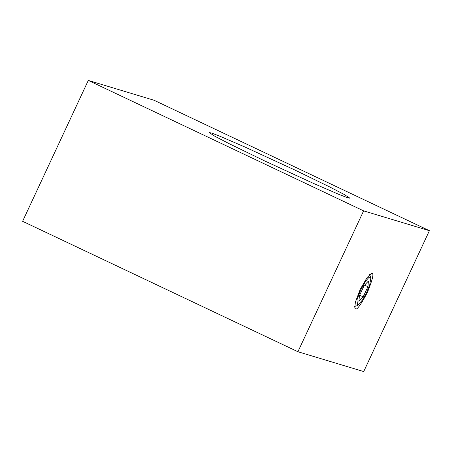 <?xml version="1.0" encoding="UTF-8"?>
<svg xmlns="http://www.w3.org/2000/svg" width="452" height="452" viewBox="0 0 452 452"><rect width="100%" height="100%" fill="white"/><g stroke="black" fill="none" stroke-linecap="round" stroke-linejoin="round"><path stroke-width="0.68" d="M264.369 160.788L313.903 183.597L339.181 194.507L347.051 197.541L349.961 198.208L344.006 194.371L329.067 186.631L294.619 169.907L245.086 147.098L219.802 136.193L211.931 133.154L209.027 132.487L214.982 136.323L229.921 144.064L264.369 160.788M297.924 351.735L363.713 371.567L429.4 230.695L363.611 210.864L88.287 80.433L22.6 221.305L297.924 351.735L363.611 210.864M355.447 308.823C356.769 310.366 360.769 304.874 367.442 292.354C372.651 279.392 374.126 273.144 371.872 273.607L371.081 273.68L367.041 277.624L360.295 289.195L355.374 302.083L354.792 308.066L355.447 308.823M369.533 274.477L370.9 277.466L369.798 284.489L366.747 292.145L362.611 299.8L357.605 305.524L356.939 299.942L360.577 290.286L365.905 280.833L369.058 277.279L370.9 277.466M357.605 305.524L354.628 306.456M364.142 285.562L359.402 295.727L358.922 301.382L363.182 296.868L367.922 286.704L368.403 281.048L364.142 285.562M359.651 295.196L363.182 296.868M364.566 285.11L367.922 286.704M88.287 80.433L154.075 100.265L429.4 230.695"/></g></svg>
